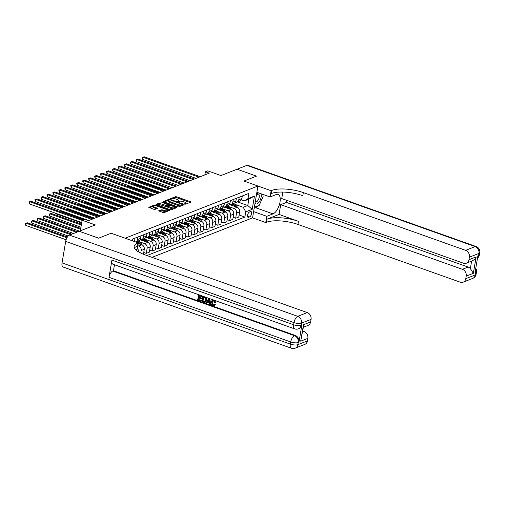 <?xml version="1.0" encoding="UTF-8"?>
<svg xmlns="http://www.w3.org/2000/svg" width="505" height="505" viewBox="0 0 505 505"><rect width="100%" height="100%" fill="white"/><g stroke="black" fill="none" stroke-linecap="round" stroke-linejoin="round"><path stroke-width="0.76" d="M184.893 204.045L185.758 204.108L190.726 202.158L190.435 201.697L176.712 196.817L175.481 196.729L170.513 198.686L172.224 198.812A2.897 0.941 9.6 0 1 176.157 199.09L177.299 199.5A2.897 0.941 9.6 0 1 178.663 200.573A2.897 0.941 9.6 0 1 178.246 200.952L177.507 201.293L177.804 201.527L179.313 201.337A2.897 0.941 9.6 0 1 183.246 201.615L184.388 202.019A2.897 0.941 9.6 0 1 185.752 203.092A2.897 0.941 9.6 0 1 185.335 203.477L184.596 203.812L184.893 204.045M158.747 210.699L162.888 212.523L164.119 212.611L169.775 210.32L155.628 205.106L154.397 205.017L148.741 207.309L153.817 209.297L155.048 209.386L157.541 208.338L154.814 207.183A2.424 0.789 9.6 0 1 153.678 206.286A2.424 0.789 9.6 0 1 157.32 206.198L166.347 209.411A2.424 0.789 9.6 0 1 167.49 210.307A2.424 0.789 9.6 0 1 163.847 210.396L161.108 209.771L158.703 210.976M471.619 261.104C473.608 260.378 475.117 258.977 476.139 256.9L473.355 273.331L466.203 276.14L465.774 278.678L475.312 274.928L475.678 272.782L474.959 273.06L477.869 255.852L478.588 255.574L478.948 253.422L469.41 257.171A5.536 4.608 -111.5 0 0 465.629 250.354L475.161 246.604L246.857 165.381L237.079 169.219L256.496 176.125L243.953 181.055L256.471 176.138L237.06 169.232L220.963 175.557L207.763 170.86L205.377 171.795L209.259 173.177L88.381 220.679L84.499 219.296L82.113 220.23L80.327 230.823M62.052 262.897L290.356 344.12A5.536 2.487 109.6 0 0 291.366 348.216L63.056 266.993A5.536 2.487 -70.4 0 1 62.052 262.897L65.688 241.39A5.536 2.487 -70.4 0 1 69.425 235.103L79.197 231.265L98.614 238.171L111.157 233.241L98.639 238.158L79.222 231.252L95.319 224.927L82.113 220.23M135.712 249.767L137.278 249.148L138.332 242.911L111.157 233.241L125.133 238.215L257.935 186.029L252.55 217.863L265.75 222.56L266.608 222.219A23.072 7.512 -170.4 0 1 297.944 224.441L460.244 282.181A5.536 4.608 -111.5 0 0 463.142 282.175A5.536 4.608 -111.5 0 0 465.774 278.678M271.993 190.385A23.072 7.512 -170.4 0 1 303.328 192.613L302.804 195.706A23.072 7.512 -170.4 0 0 271.469 193.484L271.993 190.385L271.135 190.726L243.953 181.055L257.935 186.029M177.444 206.804L178.675 206.892L184.199 204.721L183.908 204.266L170.185 199.387L168.954 199.298L163.298 201.59L177.444 206.804M176.92 207.58L171.397 209.752L170.166 209.663L156.02 204.449L158.519 203.401L159.75 203.483L166.543 205.554L168.241 204.815L162.023 202.423L161.726 202.189L162.679 202.164L176.63 207.126L176.92 207.58M250.537 211.582L249.489 211.993A2.86 1.288 109.6 0 0 247.671 214.739A2.86 1.288 109.6 0 0 248.081 217.358A2.86 1.288 109.6 0 0 248.586 217.327L249.634 216.916A2.86 1.288 109.6 0 0 251.458 214.17A2.86 1.288 109.6 0 0 251.048 211.557A2.86 1.288 109.6 0 0 250.537 211.582M152.043 257.354L252.55 217.863M237.59 201.893L247.778 205.522L248.858 199.153L244.325 200.933L248.018 198.598L248.896 193.396L132.783 239.023L132.48 240.828M248.018 198.598L254.451 196.073L252.21 209.316L245.777 211.847L243.252 207.302L234.869 204.317M239.111 214.997L244.893 217.055L245.777 211.847M244.893 217.055L146.949 255.543M205.377 171.795L204.853 174.907M243.252 207.302L247.778 205.522L252.21 209.316M140.75 253.087L141.185 250.505A3.693 3.068 -111.5 0 0 138.66 245.96L137.865 245.676M143.439 254.267L144.285 249.287A3.693 3.068 -111.5 0 0 141.76 244.742L138.237 243.486M143.748 252.475L146.267 253.371L147.144 248.163A3.693 3.068 -111.5 0 0 144.619 243.618L139.5 241.794M146.267 253.371L149.366 252.153L150.244 246.945A3.693 3.068 -111.5 0 0 147.719 242.4L140.169 239.711M149.707 250.133L152.226 251.029L153.103 245.821A3.693 3.068 -111.5 0 0 150.578 241.276L145.459 239.452M152.226 251.029L155.325 249.811L156.203 244.603A3.693 3.068 -111.5 0 0 153.684 240.058L146.128 237.369M155.666 247.791L158.185 248.687L159.069 243.479A3.693 3.068 -111.5 0 0 156.544 238.934L151.418 237.11M158.185 248.687L161.284 247.469L162.168 242.261A3.693 3.068 -111.5 0 0 159.643 237.716L152.087 235.027M161.625 245.449L164.144 246.345L165.028 241.137A3.693 3.068 -111.5 0 0 162.503 236.593L157.383 234.768M164.144 246.345L167.243 245.127L168.127 239.919A3.693 3.068 -111.5 0 0 165.602 235.374L158.046 232.685M167.591 243.107L170.109 244.003L170.987 238.796A3.693 3.068 -111.5 0 0 168.462 234.251L163.342 232.426M170.109 244.003L173.209 242.785L174.086 237.577A3.693 3.068 -111.5 0 0 171.561 233.032L164.005 230.343M173.55 240.759L176.068 241.655L176.946 236.454A3.693 3.068 -111.5 0 0 174.421 231.909L169.301 230.084M176.068 241.655L179.168 240.443L180.045 235.235A3.693 3.068 -111.5 0 0 177.52 230.69L169.97 228.001M179.509 238.417L182.027 239.313L182.911 234.112A3.693 3.068 -111.5 0 0 180.386 229.567L175.26 227.742M182.027 239.313L185.127 238.095L186.01 232.893A3.693 3.068 -111.5 0 0 183.485 228.348L175.929 225.659M185.468 236.075L187.986 236.971L188.87 231.77A3.693 3.068 -111.5 0 0 186.345 227.225L181.226 225.4M187.986 236.971L191.086 235.753L191.969 230.551A3.693 3.068 -111.5 0 0 189.444 226.006L181.888 223.317M191.427 233.733L193.952 234.629L194.829 229.428A3.693 3.068 -111.5 0 0 192.304 224.883L187.185 223.059M193.952 234.629L197.051 233.411L197.928 228.209A3.693 3.068 -111.5 0 0 195.403 223.664L187.847 220.975M197.392 231.391L199.911 232.287L200.788 227.086A3.693 3.068 -111.5 0 0 198.263 222.535L193.144 220.717M199.911 232.287L203.01 231.069L203.887 225.868A3.693 3.068 -111.5 0 0 201.362 221.323L193.813 218.633M203.351 229.049L205.87 229.945L206.753 224.744A3.693 3.068 -111.5 0 0 204.228 220.193L199.103 218.375M205.87 229.945L208.969 228.727L209.853 223.526A3.693 3.068 -111.5 0 0 207.328 218.974L199.772 216.291M209.31 226.707L211.829 227.603L212.712 222.402A3.693 3.068 -111.5 0 0 210.187 217.851L205.068 216.033M211.829 227.603L214.928 226.385L215.812 221.184A3.693 3.068 -111.5 0 0 213.287 216.632L205.731 213.95M215.269 224.365L217.794 225.262L218.671 220.06A3.693 3.068 -111.5 0 0 216.146 215.509L211.027 213.691M217.794 225.262L220.893 224.043L221.771 218.842A3.693 3.068 -111.5 0 0 219.246 214.29L211.69 211.608M221.234 222.023L223.753 222.92L224.63 217.712A3.693 3.068 -111.5 0 0 222.105 213.167L216.986 211.349M223.753 222.92L226.852 221.701L227.73 216.5A3.693 3.068 -111.5 0 0 225.205 211.948L217.655 209.266M227.193 219.681L229.712 220.578L230.589 215.37A3.693 3.068 -111.5 0 0 228.071 210.825L222.945 209.007M229.712 220.578L232.811 219.359L233.689 214.152A3.693 3.068 -111.5 0 0 231.17 209.607L223.614 206.924M233.152 217.339L235.671 218.236L236.555 213.028A3.693 3.068 -111.5 0 0 234.03 208.483L228.91 206.665M235.671 218.236L238.77 217.017L239.654 211.81A3.693 3.068 -111.5 0 0 237.129 207.265L229.573 204.575M241.377 199.885L244.325 200.933M235.425 202.215A3.693 3.068 -111.5 0 0 237.041 202.114L240.14 200.895A3.693 3.068 -111.5 0 0 241.895 198.566L242.331 195.972M237.041 202.114A3.693 3.068 -111.5 0 0 238.796 199.784L239.231 197.19M229.466 204.557A3.693 3.068 -111.5 0 0 231.075 204.456L234.175 203.237A3.693 3.068 -111.5 0 0 235.93 200.908L236.372 198.314M231.075 204.456A3.693 3.068 -111.5 0 0 232.83 202.126L233.272 199.532M223.507 206.898A3.693 3.068 -111.5 0 0 225.116 206.798L228.216 205.579A3.693 3.068 -111.5 0 0 229.971 203.25L230.413 200.662M225.116 206.798A3.693 3.068 -111.5 0 0 226.871 204.468L227.313 201.874M217.541 209.24A3.693 3.068 -111.5 0 0 219.157 209.139L222.257 207.921A3.693 3.068 -111.5 0 0 224.012 205.592L224.447 203.004M219.157 209.139A3.693 3.068 -111.5 0 0 220.912 206.81L221.348 204.222M211.582 211.582A3.693 3.068 -111.5 0 0 213.198 211.481L216.298 210.263A3.693 3.068 -111.5 0 0 218.053 207.934L218.488 205.346M213.198 211.481A3.693 3.068 -111.5 0 0 214.953 209.152L215.389 206.564M205.623 213.924A3.693 3.068 -111.5 0 0 207.233 213.823L210.332 212.605A3.693 3.068 -111.5 0 0 212.094 210.276L212.529 207.688M207.233 213.823A3.693 3.068 -111.5 0 0 208.994 211.494L209.43 208.906M199.664 216.266A3.693 3.068 -111.5 0 0 201.274 216.165L204.373 214.947A3.693 3.068 -111.5 0 0 206.128 212.618L206.57 210.03M201.274 216.165A3.693 3.068 -111.5 0 0 203.029 213.836L203.471 211.248M193.699 218.608A3.693 3.068 -111.5 0 0 195.315 218.507L198.414 217.289A3.693 3.068 -111.5 0 0 200.169 214.96L200.605 212.371M195.315 218.507A3.693 3.068 -111.5 0 0 197.07 216.178L197.505 213.59M187.74 220.95A3.693 3.068 -111.5 0 0 189.356 220.849L192.456 219.631A3.693 3.068 -111.5 0 0 194.21 217.302L194.646 214.713M189.356 220.849A3.693 3.068 -111.5 0 0 191.111 218.52L191.546 215.932M181.781 223.292A3.693 3.068 -111.5 0 0 183.391 223.191L186.49 221.973A3.693 3.068 -111.5 0 0 188.251 219.643L188.687 217.055M183.391 223.191A3.693 3.068 -111.5 0 0 185.152 220.862L185.588 218.274M175.822 225.634A3.693 3.068 -111.5 0 0 177.432 225.533L180.531 224.315A3.693 3.068 -111.5 0 0 182.286 221.985L182.728 219.397M177.432 225.533A3.693 3.068 -111.5 0 0 179.187 223.204L179.629 220.616M169.863 227.976A3.693 3.068 -111.5 0 0 171.473 227.875L174.572 226.657A3.693 3.068 -111.5 0 0 176.327 224.327L176.763 221.739M171.473 227.875A3.693 3.068 -111.5 0 0 173.228 225.546L173.663 222.957M163.898 230.318A3.693 3.068 -111.5 0 0 165.514 230.217L168.613 228.999A3.693 3.068 -111.5 0 0 170.368 226.669L170.804 224.081M165.514 230.217A3.693 3.068 -111.5 0 0 167.269 227.888L167.704 225.299M157.939 232.66A3.693 3.068 -111.5 0 0 159.548 232.559L162.648 231.34A3.693 3.068 -111.5 0 0 164.409 229.011L164.845 226.423M159.548 232.559A3.693 3.068 -111.5 0 0 161.31 230.23L161.745 227.641M151.98 235.002A3.693 3.068 -111.5 0 0 153.589 234.901L156.689 233.689A3.693 3.068 -111.5 0 0 158.444 231.353L158.886 228.765M153.589 234.901A3.693 3.068 -111.5 0 0 155.344 232.571L155.786 229.983M146.021 237.344A3.693 3.068 -111.5 0 0 147.63 237.249L150.73 236.031A3.693 3.068 -111.5 0 0 152.485 233.695L152.92 231.107M147.63 237.249A3.693 3.068 -111.5 0 0 149.385 234.913L149.821 232.325M140.055 239.692A3.693 3.068 -111.5 0 0 141.671 239.591L144.771 238.373A3.693 3.068 -111.5 0 0 146.526 236.037L146.961 233.449M141.671 239.591A3.693 3.068 -111.5 0 0 143.426 237.255L143.862 234.667M135.643 241.958A3.693 3.068 -111.5 0 0 135.706 241.933L138.806 240.715A3.693 3.068 -111.5 0 0 140.567 238.385L141.002 235.791M138.301 251.755L138.326 251.629A3.693 3.068 -111.5 0 0 137.423 248.277M135.706 241.933A3.693 3.068 -111.5 0 0 137.467 239.597L137.903 237.009M134.38 241.504A3.693 3.068 -111.5 0 0 134.601 240.727L135.043 238.133M248.858 199.153L254.451 196.073M185.499 204.146A2.897 0.941 9.6 0 0 185.606 203.951L185.752 203.092M178.41 201.628A2.897 0.941 9.6 0 0 178.518 201.432L178.663 200.573M189.981 202.448L176.567 197.682L175.336 197.594L172.331 198.774M168.733 200.188L164.037 202.032M183.448 205.017L182.665 204.733M182.621 204.544L170.368 199.942L168.828 200.144A2.897 0.941 9.6 0 0 168.411 200.529A2.897 0.941 9.6 0 0 169.768 201.602L178 204.531A2.897 0.941 9.6 0 0 181.939 204.809L182.621 204.544L182.475 205.402M168.411 200.529L168.266 201.388A2.897 0.941 9.6 0 0 169.623 202.461L169.768 201.602M181.686 205.705A2.897 0.941 9.6 0 1 177.855 205.39L169.623 202.461M156.758 204.891L158.374 204.26L158.519 203.401M167.559 205.958L165.167 206.324L158.374 204.26M168.014 205.775L168.241 204.815M168.203 205.043L169.08 205.352M174.73 207.366L176.169 207.877M171.088 207.517A2.424 0.789 9.6 0 0 174.73 207.435A2.424 0.789 9.6 0 0 173.587 206.539L170.406 205.402L169.175 205.314L167.609 205.933L171.088 207.517L170.942 208.382A2.424 0.789 9.6 0 0 174.578 208.294L174.73 207.435M167.464 206.791L167.761 207.246L167.906 206.387M170.942 208.382L167.761 207.246M166.896 211.519A2.424 0.789 9.6 0 1 163.702 211.254L160.962 210.629L159.353 211.267M167.079 211.45A2.424 0.789 9.6 0 0 167.344 211.166L167.49 210.307M153.678 206.286L153.533 207.145A2.424 0.789 9.6 0 0 154.669 208.041L154.814 207.183M156.664 208.748L154.669 208.041M154.738 205.825L154.126 205.926M153.937 206.002L149.48 207.751M168.891 210.736L167.49 210.238M237.735 207.555L236.1 205.529A7.057 5.871 -111.5 0 0 233.518 203.496M233.159 205.857A7.057 5.871 -111.5 0 0 231.132 204.43M235.974 206.854L235.191 205.889A7.057 5.871 -111.5 0 0 232.609 203.85M139.121 180.449L139.045 180.91L165.564 190.347M232.041 204.077A7.057 5.871 68.5 0 1 234.617 206.116L234.913 206.482M139.045 180.91L138.761 180.323M199.065 177.186L143.041 157.251L144.234 156.784L200.258 176.712M196.016 178.379L142.681 159.403L143.041 157.251L142.284 157.402L144.234 156.784M142.681 159.403L142.284 157.402M231.776 209.897L230.135 207.877A7.057 5.871 -111.5 0 0 227.559 205.838M227.2 208.199A7.057 5.871 -111.5 0 0 225.173 206.772M230.015 209.196L229.232 208.23A7.057 5.871 -111.5 0 0 226.65 206.191M133.162 182.797L133.08 183.252L159.605 192.689M226.076 206.419A7.057 5.871 68.5 0 1 228.658 208.458L228.954 208.824M133.08 183.252L132.802 182.665M225.817 212.239L224.176 210.219A7.057 5.871 -111.5 0 0 221.594 208.18M221.24 210.541A7.057 5.871 -111.5 0 0 219.214 209.114M224.056 211.538L223.273 210.572A7.057 5.871 -111.5 0 0 220.691 208.533M127.197 185.139L127.121 185.594L153.64 195.031M220.117 208.761A7.057 5.871 68.5 0 1 222.699 210.8L222.995 211.166M127.121 185.594L126.843 185.007M219.858 214.581L218.217 212.561A7.057 5.871 -111.5 0 0 215.635 210.522M215.275 212.883A7.057 5.871 -111.5 0 0 213.249 211.456M218.097 213.88L217.308 212.914A7.057 5.871 -111.5 0 0 214.732 210.875M121.238 187.481L121.162 187.942L147.681 197.373M214.158 211.103A7.057 5.871 68.5 0 1 216.74 213.142L217.036 213.508M121.162 187.942L120.884 187.355M193.106 179.527L137.082 159.599L138.275 159.125L194.292 179.054M190.057 180.721L136.722 161.745L137.082 159.599L136.325 159.744L138.275 159.125M136.722 161.745L136.325 159.744M187.14 181.869L131.123 161.941L132.316 161.467L188.333 181.402M184.098 183.062L130.757 164.087L131.123 161.941L130.359 162.086L132.316 161.467M130.757 164.087L130.359 162.086M181.181 184.211L125.164 164.283L126.357 163.809L182.374 183.744M178.139 185.404L124.798 166.429L125.164 164.283L124.4 164.428L126.357 163.809M124.798 166.429L124.4 164.428M213.893 216.923L212.258 214.903A7.057 5.871 -111.5 0 0 209.676 212.864M209.316 215.225A7.057 5.871 -111.5 0 0 207.29 213.804M212.132 216.222L211.349 215.256A7.057 5.871 -111.5 0 0 208.767 213.217M115.279 189.823L115.203 190.284L141.722 199.715M208.199 213.445A7.057 5.871 68.5 0 1 210.774 215.483L211.071 215.85M115.203 190.284L114.919 189.697M175.222 186.553L119.199 166.625L120.392 166.151L176.415 186.086M172.173 187.746L118.839 168.771L119.199 166.625L118.441 166.77L120.392 166.151M118.839 168.771L118.441 166.77M255.075 202.915A5.997 2.695 109.6 0 0 258.756 202.524A5.997 2.695 109.6 0 0 260.99 193.731M258.604 192.878A5.997 2.695 109.6 0 0 257.291 194.059A5.997 2.695 109.6 0 0 256.793 194.741A5.997 2.695 109.6 0 0 256.332 195.492M255.309 201.527A4.109 1.85 109.6 0 0 255.726 201.836A4.109 1.85 109.6 0 0 257.6 200.864A4.109 1.85 109.6 0 0 259.267 196.849A4.109 1.85 109.6 0 0 258.478 194.097A4.109 1.85 109.6 0 0 256.603 195.069A4.109 1.85 109.6 0 0 256.502 195.189M262.846 194.387L263.168 196.268L259.235 205.327L254.343 207.246M253.605 211.62L266.804 216.323L273.003 213.886A10.384 4.671 109.6 0 0 279.606 203.932A10.384 4.671 109.6 0 0 278.122 194.425A10.384 4.671 109.6 0 0 276.279 194.526L270.08 196.963L271.135 190.726M266.804 216.323L265.75 222.56M279.05 214.436L267.132 219.126A23.072 7.512 -170.4 0 1 298.468 221.348L279.05 214.436L280.704 204.677L286.423 202.423L286.777 200.359M282.838 192.064L281.739 198.566L463.451 263.212A5.536 4.608 -111.5 0 0 466.349 263.206A5.536 4.608 -111.5 0 0 468.981 259.709L476.139 256.9M466.203 276.14A5.536 4.608 -111.5 0 0 462.416 269.323L468.141 267.069A5.536 4.608 68.5 0 1 470.351 268.591L471.613 261.135M280.704 204.677L462.416 269.323M246.857 165.381A5.536 2.487 -70.4 0 1 247.841 165.324L476.146 246.547A5.536 2.487 109.6 0 0 475.161 246.604A5.536 4.608 68.5 0 1 478.948 253.422A5.536 1.805 -170.4 0 0 479.75 252.689A5.536 5.536 0 0 0 476.146 246.547M256.875 192.266L270.08 196.963M469.41 257.171L468.981 259.709M303.328 192.613L465.629 250.354M286.423 202.423L468.141 267.069M473.355 273.331L470.351 268.591M258.169 205.743A10.384 4.671 -70.4 0 1 255.606 207.694L254.173 208.262M212.839 300.734L212.1 302.16L213.192 304.767L213.798 304.831M214.335 304.086L214.96 304.49L213.981 305.557L212.769 305.531C211.361 304.881 210.793 303.732 211.065 302.078L212.283 300.216L213.653 300.235L215.193 302.375L214.511 302.293L213.52 300.816L212.643 300.791L211.721 302.312L212.807 304.913L213.615 304.932L214.713 303.934L215.345 304.338L214.17 305.468M212.479 300.153L213.388 299.951M214.625 300.393L215.572 302.224L215.193 302.375M207.662 301.958L207 303.126L205.92 303.025L208.647 298.524L209.386 298.783L210.364 304.603L209.663 304.357L209.405 302.583L207.416 301.876L206.621 303.271M209.771 298.663L210.743 304.458L210.364 304.603M198.995 298.038L198.736 299.553L201.482 300.532L201.003 301.277L197.6 300.065L198.818 294.768M202.133 295.949L201.653 296.669L199.027 295.734L198.762 297.319L201.59 298.045L201.11 298.79L198.661 297.918L198.358 299.705L198.736 299.553M199.361 295.854L199.14 297.174M111.921 260.119L293.632 324.765A5.536 2.487 109.6 0 0 294.636 328.856L112.924 264.21A5.536 2.487 -70.4 0 1 111.921 260.119L109.011 277.327A5.536 2.487 -70.4 0 1 112.741 271.04L113.461 270.756L295.173 335.402A5.536 4.608 68.5 0 1 298.96 342.226L301.87 325.018A5.536 4.608 68.5 0 1 299.238 328.515L298.518 328.793A5.536 4.608 -111.5 0 0 301.157 325.296L301.87 325.018M113.461 270.756L114.471 264.759M204.746 296.852L206.173 297.83L206.545 300.197L205.15 302.192M138.332 242.911L137.474 243.246A23.072 7.512 9.6 0 0 134.141 246.307A23.072 7.512 9.6 0 0 144.967 254.842L307.267 312.582A5.536 4.608 68.5 0 1 311.055 319.4L301.517 323.149L301.157 325.296A5.536 1.805 9.6 0 1 293.632 324.765L293.998 322.613L65.688 241.39M303.473 324.747L303.574 326.148L300.696 341.178L303.473 324.747L310.625 321.938L311.055 319.4M310.625 321.938A5.536 4.608 68.5 0 1 307.993 325.435L303.391 327.24M302.741 331.078L304.06 331.551A5.536 4.608 68.5 0 1 307.848 338.369L300.696 341.178M298.96 342.226L298.24 342.504L297.881 344.656L307.419 340.907L307.848 338.369M307.419 340.907A5.536 4.608 68.5 0 1 304.78 344.404L295.248 348.153A5.536 4.608 -111.5 0 0 297.881 344.656A5.536 1.805 9.6 0 1 290.356 344.12L290.722 341.973L109.011 277.327M137.474 243.246L136.95 246.345A23.072 7.512 9.6 0 0 134.38 247.942M198.358 299.705L201.482 300.532M201.104 300.683L201.003 301.277M198.762 297.319L201.59 298.045M201.211 298.19L201.11 298.79M198.471 294.901L202.101 295.936M201.754 296.069L201.653 296.669M203.566 302.186L201.899 301.592L202.77 296.435L205.794 297.975L206.166 300.349L204.967 302.287L203.566 302.186M202.656 301.232L204.777 301.599L205.51 300.103L205.024 297.982L203.326 297.262L202.656 301.232L205.163 301.453M206.166 300.349L206.545 300.197M205.794 297.975L206.173 297.83M205.175 297.369L205.56 297.218M202.77 296.435L203.117 296.296M203.666 297.382L203.035 301.081M203.616 301.573L204.001 301.422M208.432 300.09L207.713 301.346L209.304 301.914L208.912 299.25L208.098 301.201L209.259 301.611M209.386 298.783L209.726 298.651M208.647 298.524L208.988 298.386M207.713 301.346L208.098 301.201M212.807 304.913L213.192 304.767M211.721 302.312L212.1 302.16M214.96 304.49L215.345 304.338M207.934 219.271L206.292 217.245A7.057 5.871 -111.5 0 0 203.717 215.206M203.357 217.567A7.057 5.871 -111.5 0 0 201.331 216.146M206.173 218.57L205.39 217.598A7.057 5.871 -111.5 0 0 202.808 215.566M109.32 192.165L109.238 192.626L135.763 202.057M202.234 215.786A7.057 5.871 68.5 0 1 204.815 217.825L205.112 218.192M109.238 192.626L108.96 192.039M169.263 188.895L113.24 168.967L114.433 168.5L170.456 188.428M166.214 190.095L112.88 171.113L113.24 168.967L112.482 169.112L114.433 168.5M112.88 171.113L112.482 169.112M201.975 221.613L200.334 219.587A7.057 5.871 -111.5 0 0 197.752 217.548M197.398 219.909A7.057 5.871 -111.5 0 0 195.372 218.488M200.214 220.912L199.431 219.94A7.057 5.871 -111.5 0 0 196.849 217.907M103.355 194.507L103.279 194.968L129.804 204.399M196.275 218.128A7.057 5.871 68.5 0 1 198.856 220.167L199.153 220.534M103.279 194.968L103.001 194.381M163.298 191.237L107.281 171.309L108.474 170.841L164.491 190.77M160.255 192.437L106.915 173.461L107.281 171.309L106.517 171.454L108.474 170.841M106.915 173.461L106.517 171.454M196.016 223.955L194.375 221.929A7.057 5.871 -111.5 0 0 191.793 219.89M191.433 222.25A7.057 5.871 -111.5 0 0 189.407 220.83M194.255 223.254L193.465 222.282A7.057 5.871 -111.5 0 0 190.89 220.249M97.396 196.849L97.32 197.31L123.839 206.741M190.316 220.47A7.057 5.871 68.5 0 1 192.897 222.509L193.194 222.875M97.32 197.31L97.042 196.723M157.339 193.579L101.322 173.651L102.515 173.183L158.532 193.112M154.296 194.779L100.956 175.803L101.322 173.651L100.558 173.796L102.515 173.183M100.956 175.803L100.558 173.796M190.05 226.297L188.416 224.27A7.057 5.871 -111.5 0 0 185.834 222.232M185.474 224.592A7.057 5.871 -111.5 0 0 183.448 223.172M188.289 225.596L187.507 224.624A7.057 5.871 -111.5 0 0 184.925 222.591M91.437 199.191L91.361 199.652L117.88 209.089M184.357 222.812A7.057 5.871 68.5 0 1 186.932 224.851L187.229 225.217M91.361 199.652L91.083 199.065M151.38 195.921L95.363 175.993L96.55 175.525L152.573 195.454M148.337 197.12L94.997 178.145L95.363 175.993L94.599 176.138L96.55 175.525M94.997 178.145L94.599 176.138M184.091 228.639L182.45 226.612A7.057 5.871 -111.5 0 0 179.875 224.573M179.515 226.934A7.057 5.871 -111.5 0 0 177.489 225.514M182.33 227.938L181.548 226.966A7.057 5.871 -111.5 0 0 178.966 224.933M85.478 201.533L85.395 201.994L111.921 211.431M178.398 225.154A7.057 5.871 68.5 0 1 180.973 227.193L181.27 227.559M85.395 201.994L85.118 201.407M145.421 198.263L89.398 178.334L90.591 177.867L146.614 197.796M142.372 199.462L89.038 180.487L89.398 178.334L88.64 178.48L90.591 177.867M89.038 180.487L88.64 178.48M178.132 230.981L176.491 228.954A7.057 5.871 -111.5 0 0 173.909 226.915M173.556 229.276A7.057 5.871 -111.5 0 0 171.53 227.856M176.371 230.28L175.589 229.308A7.057 5.871 -111.5 0 0 173.007 227.275M79.512 203.875L79.436 204.336L105.962 213.773M172.432 227.496A7.057 5.871 68.5 0 1 175.014 229.535L175.311 229.901M79.436 204.336L79.159 203.749M139.456 200.605L83.439 180.676L84.632 180.209L140.649 200.138M136.413 201.804L83.072 182.829L83.439 180.676L82.675 180.822L84.632 180.209M83.072 182.829L82.675 180.822M172.173 233.323L170.532 231.296A7.057 5.871 -111.5 0 0 167.95 229.257M167.591 231.618A7.057 5.871 -111.5 0 0 165.564 230.198M170.412 232.622L169.623 231.656A7.057 5.871 -111.5 0 0 167.048 229.617M73.553 206.217L73.478 206.678L99.996 216.115M166.473 229.844A7.057 5.871 68.5 0 1 169.055 231.877L169.352 232.243M73.478 206.678L73.2 206.09M133.497 202.947L77.48 183.018L78.673 182.551L134.69 202.48M130.454 204.146L77.114 185.171L77.48 183.018L76.716 183.163L78.673 182.551M77.114 185.171L76.716 183.163M166.214 235.665L164.573 233.638A7.057 5.871 -111.5 0 0 161.991 231.606M161.632 233.96A7.057 5.871 -111.5 0 0 159.605 232.54M164.447 234.964L163.664 233.998A7.057 5.871 -111.5 0 0 161.082 231.959M67.594 208.559L67.518 209.019L94.037 218.457M160.514 232.186A7.057 5.871 68.5 0 1 163.09 234.219L163.386 234.585M67.518 209.019L67.241 208.432M127.538 205.289L71.521 185.36L72.707 184.893L128.731 204.822M124.495 206.488L71.154 187.513L71.521 185.36L70.757 185.505L72.707 184.893M71.154 187.513L70.757 185.505M160.249 238.007L158.608 235.98A7.057 5.871 -111.5 0 0 156.032 233.948M155.673 236.302A7.057 5.871 -111.5 0 0 153.646 234.882M158.488 237.306L157.705 236.34A7.057 5.871 -111.5 0 0 155.123 234.301M61.635 210.901L61.553 211.361L84.196 219.416M154.555 234.528A7.057 5.871 68.5 0 1 157.131 236.561L157.427 236.927M61.553 211.361L61.275 210.774M121.579 207.631L65.555 187.702L66.748 187.235L122.772 207.164M118.53 208.83L65.195 189.855L65.555 187.702L64.798 187.847L66.748 187.235M65.195 189.855L64.798 187.847M154.29 240.348L152.649 238.322A7.057 5.871 -111.5 0 0 150.067 236.289M149.714 238.644A7.057 5.871 -111.5 0 0 147.687 237.224M152.529 239.648L151.746 238.682A7.057 5.871 -111.5 0 0 149.164 236.643M55.676 213.243L55.594 213.703L81.652 222.976M148.59 236.87A7.057 5.871 68.5 0 1 151.172 238.903L151.468 239.269M55.594 213.703L55.316 213.116M115.62 209.973L59.596 190.044L60.789 189.577L116.806 209.506M112.571 211.172L59.23 192.197L59.596 190.044L58.839 190.189L60.789 189.577M59.23 192.197L58.839 190.189M148.331 242.69L146.69 240.664A7.057 5.871 -111.5 0 0 144.108 238.631M143.755 240.986A7.057 5.871 -111.5 0 0 141.728 239.566M146.57 241.99L145.781 241.024A7.057 5.871 -111.5 0 0 143.205 238.985M81.444 224.188L51.188 213.426L50.001 213.893L49.635 216.045L80.939 227.181M142.631 239.212A7.057 5.871 68.5 0 1 145.213 241.245L145.509 241.611M49.635 216.045L49.237 214.044L50.001 213.893L81.305 225.034M49.237 214.044L51.188 213.426M109.654 212.315L53.637 192.386L54.83 191.919L110.847 211.847M106.612 213.514L53.271 194.539L53.637 192.386L52.873 192.531L54.83 191.919M53.271 194.539L52.873 192.531M142.372 245.032L140.731 243.006A7.057 5.871 -111.5 0 0 138.149 240.973M136.318 242.198A7.057 5.871 -111.5 0 0 135.763 241.908M140.605 244.332L139.822 243.366A7.057 5.871 -111.5 0 0 137.24 241.327M80.731 228.399L45.229 215.768L44.036 216.241L43.676 218.387L79.512 231.139M136.672 241.554A7.057 5.871 68.5 0 1 139.254 243.587L139.55 243.953M43.676 218.387L43.133 217.245L43.279 216.386L44.036 216.241L80.592 229.245M43.279 216.386L45.229 215.768M103.695 214.663L47.678 194.728L48.865 194.261L104.888 214.189M100.653 215.856L47.312 196.881L47.678 194.728L46.914 194.873L48.865 194.261M47.312 196.881L46.914 194.873M77.789 231.814L39.27 218.109L38.077 218.583L37.711 220.729L73.553 233.48M37.711 220.729L37.168 219.587L37.319 218.728L38.077 218.583L76.602 232.287M37.319 218.728L39.27 218.109M97.736 217.005L41.713 197.07L42.906 196.603L98.929 216.531M94.688 218.198L41.353 199.222L41.713 197.07L40.955 197.215L42.906 196.603M41.353 199.222L40.955 197.215M71.83 234.156L33.311 220.451L32.118 220.925L31.752 223.071L68.169 236.031M31.752 223.071L31.354 221.07L32.118 220.925L70.637 234.629M31.354 221.07L33.311 220.451M91.777 219.347L35.754 199.412L36.947 198.945L92.964 218.873M88.728 220.54L35.394 201.564L35.754 199.412L34.996 199.563L36.947 198.945M35.394 201.564L34.996 199.563M67.38 237.041L27.346 222.8L26.159 223.267L25.793 225.413L66.098 239.755M25.793 225.413L25.395 223.412L26.159 223.267L66.938 237.773M25.395 223.412L27.346 222.8M82.094 220.363L29.795 201.76L30.988 201.287L83.123 219.839M81.728 222.516L29.429 203.906L29.795 201.76L29.031 201.905L30.988 201.287M29.429 203.906L29.031 201.905M138.66 245.96L141.76 244.742M144.619 243.618L147.719 242.4M150.578 241.276L153.684 240.058M156.544 238.934L159.643 237.716M162.503 236.593L165.602 235.374M168.462 234.251L171.561 233.032M174.421 231.909L177.52 230.69M180.386 229.567L183.485 228.348M186.345 227.225L189.444 226.006M192.304 224.883L195.403 223.664M198.263 222.535L201.362 221.323M204.228 220.193L207.328 218.974M210.187 217.851L213.287 216.632M216.146 215.509L219.246 214.29M222.105 213.167L225.205 211.948M228.071 210.825L231.17 209.607M234.03 208.483L237.129 207.265M238.796 199.784L241.895 198.566M236.555 213.028L239.654 211.81M230.589 215.37L233.689 214.152M232.83 202.126L235.93 200.908M224.63 217.712L227.73 216.5M226.871 204.468L229.971 203.25M218.671 220.06L221.771 218.842M220.912 206.81L224.012 205.592M212.712 222.402L215.812 221.184M214.953 209.152L218.053 207.934M206.753 224.744L209.853 223.526M208.994 211.494L212.094 210.276M200.788 227.086L203.887 225.868M203.029 213.836L206.128 212.618M194.829 229.428L197.928 228.209M197.07 216.178L200.169 214.96M188.87 231.77L191.969 230.551M191.111 218.52L194.21 217.302M182.911 234.112L186.01 232.893M185.152 220.862L188.251 219.643M176.946 236.454L180.045 235.235M179.187 223.204L182.286 221.985M170.987 238.796L174.086 237.577M173.228 225.546L176.327 224.327M165.028 241.137L168.127 239.919M167.269 227.888L170.368 226.669M159.069 243.479L162.168 242.261M161.31 230.23L164.409 229.011M153.103 245.821L156.203 244.603M155.344 232.571L158.444 231.353M147.144 248.163L150.244 246.945M149.385 234.913L152.485 233.695M141.185 250.505L144.285 249.287M143.426 237.255L146.526 236.037M137.467 239.597L140.567 238.385M133.453 241.175L134.601 240.727M247.494 216.153L249.634 216.916M247.702 217.017L248.586 217.327M185.221 204.127L185.335 203.477M178.132 201.609L178.246 200.952M175.336 197.594L175.481 196.729M176.567 197.682L176.712 196.817M190.334 202.309L190.435 201.697M168.809 200.15L168.954 199.298M170.103 199.873L170.185 199.387M183.801 204.879L183.908 204.266M177.855 205.39L178 204.531M181.794 205.668L181.939 204.809M159.605 204.348L159.75 203.483M165.167 206.324L165.312 205.466M166.398 206.412L166.543 205.554M167.963 205.794L168.108 204.935M162.597 202.625L162.679 202.164M176.523 207.738L176.63 207.126M160.962 210.629L161.108 209.771M162.193 210.718L162.339 209.859M163.702 211.254L163.847 210.396M157.017 208.609L157.118 208.003M154.252 205.876L154.397 205.017M155.508 205.825L155.628 205.106M169.244 210.598L169.352 209.985M235.191 205.889L236.1 205.529M234.269 206.248L234.617 206.116M229.232 208.23L230.135 207.877M228.31 208.59L228.658 208.458M223.273 210.572L224.176 210.219M222.351 210.932L222.699 210.8M217.308 212.914L218.217 212.561M216.393 213.274L216.74 213.142M211.349 215.256L212.258 214.903M210.427 215.616L210.774 215.483M267.132 219.126L266.608 222.219M298.468 221.348L297.944 224.441M475.483 269.967A5.536 4.608 68.5 0 1 475.678 272.782A5.536 1.805 -170.4 0 0 476.474 272.043A5.536 5.536 0 0 0 475.767 268.281M472.68 278.425A5.536 5.536 0 0 0 476.114 274.196A5.536 1.805 9.6 0 1 475.312 274.928A5.536 4.608 68.5 0 1 472.68 278.425L463.142 282.175M477.484 258.162A5.536 5.536 0 0 0 479.384 254.842A5.536 1.805 9.6 0 1 478.588 255.574A5.536 4.608 68.5 0 1 477.515 257.941M255.606 207.694L273.003 213.886M69.425 235.103L297.729 316.326L307.267 312.582M112.741 271.04L294.459 335.686L295.173 335.402M302.558 332.138L304.06 331.551M297.729 316.326A5.536 2.487 109.6 0 0 293.998 322.613A5.536 1.805 -170.4 0 0 301.517 323.149A5.536 4.608 -111.5 0 0 297.729 316.326M294.459 335.686A5.536 2.487 109.6 0 0 290.722 341.973A5.536 1.805 -170.4 0 0 298.24 342.504A5.536 4.608 -111.5 0 0 294.459 335.686M204.367 296.997L204.708 296.864M205.39 217.598L206.292 217.245M204.468 217.958L204.815 217.825M199.431 219.94L200.334 219.587M198.509 220.306L198.856 220.167M193.465 222.282L194.375 221.929M192.55 222.648L192.897 222.509M187.507 224.624L188.416 224.27M186.585 224.99L186.932 224.851M181.548 226.966L182.45 226.612M180.626 227.332L180.973 227.193M175.589 229.308L176.491 228.954M174.667 229.674L175.014 229.535M169.623 231.656L170.532 231.296M168.708 232.016L169.055 231.877M163.664 233.998L164.573 233.638M162.743 234.358L163.09 234.219M157.705 236.34L158.608 235.98M156.784 236.7L157.131 236.561M151.746 238.682L152.649 238.322M150.825 239.042L151.172 238.903M145.781 241.024L146.69 240.664M144.866 241.384L145.213 241.245M139.822 243.366L140.731 243.006M138.9 243.726L139.254 243.587M182.564 205.32L182.709 204.462M167.332 206.911L167.477 206.053M472.093 260.946L466.349 263.206M476.474 272.043L476.114 274.196M479.75 252.689L479.384 254.842M294.636 328.856A5.536 5.536 0 0 0 298.518 328.793M291.366 348.216A5.536 5.536 0 0 0 295.248 348.153M205.346 302.135L204.967 302.287M212.668 300.065L212.283 300.216M214.36 305.405L213.981 305.557"/></g></svg>
